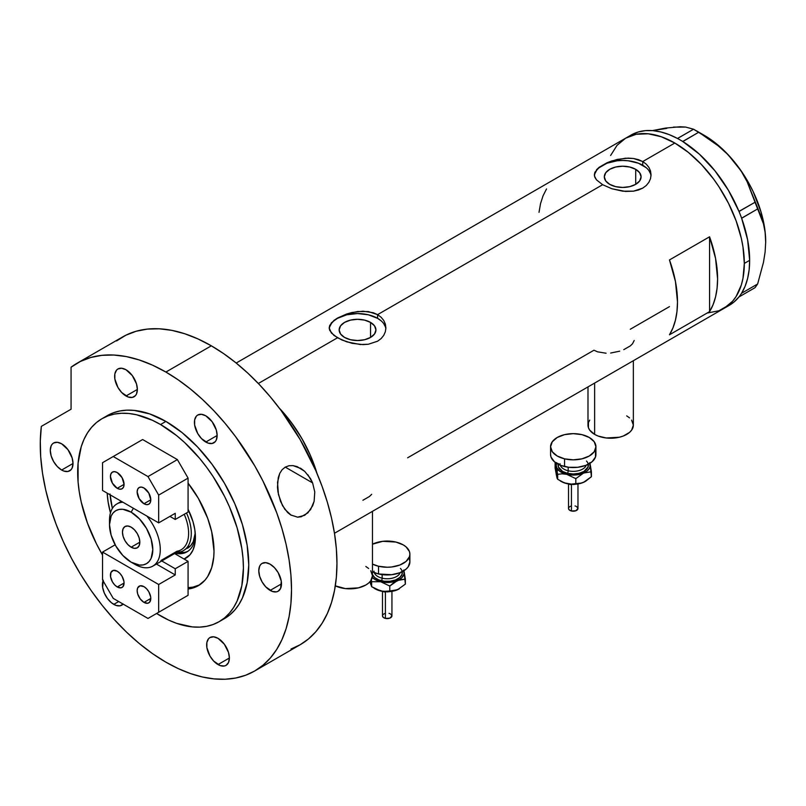 <?xml version="1.0" encoding="UTF-8"?>
<svg xmlns="http://www.w3.org/2000/svg" width="806" height="806" viewBox="0 0 806 806"><rect width="100%" height="100%" fill="white"/><g stroke="black" fill="none" stroke-linecap="round" stroke-linejoin="round"><path stroke-width="1.21" d="M594.637 383.072L594.637 434.394A22.679 13.098 0 0 0 619.351 437.235A22.679 13.098 0 0 0 633.355 425.135L631.622 430.152L629.526 432.409L623.27 436.026L619.351 437.235L606.243 437.98L598.072 436.026L594.637 434.394L594.637 383.072M335.316 585.841A22.679 13.098 0 0 0 359.436 587.604A22.679 13.098 0 0 0 372.473 575.756L370.75 580.763L368.644 583.03L365.833 585.015L358.469 587.856L345.371 588.602L335.316 585.841M370.548 322.41L370.548 337.422L364.584 339.729L357.542 340.535L350.509 339.729L344.535 337.422A18.387 10.619 180 0 1 339.155 329.916A18.387 10.619 180 0 1 350.509 320.113A18.387 10.619 180 0 1 370.548 322.41L374.528 325.856L375.928 329.916L374.528 333.986L370.548 337.422L370.548 322.41A18.387 10.619 180 0 1 375.928 329.916A18.387 10.619 180 0 1 364.584 339.729A18.387 10.619 180 0 1 344.535 337.422L340.555 333.986L339.155 329.916L340.555 325.856L344.535 322.41L350.509 320.113L357.542 319.297L364.584 320.113L370.548 322.41M635.702 169.32L635.702 184.342L629.738 186.639L622.695 187.445L615.663 186.639L609.699 184.342A18.387 10.619 180 0 1 604.309 176.836A18.387 10.619 180 0 1 615.663 167.023A18.387 10.619 180 0 1 635.702 169.32L639.692 172.766L641.092 176.836L639.692 180.897L635.702 184.342L635.702 169.32A18.387 10.619 180 0 1 641.092 176.836A18.387 10.619 180 0 1 629.738 186.639A18.387 10.619 180 0 1 609.699 184.342L605.709 180.897L604.309 176.836L605.709 172.766L609.699 169.32L615.663 167.023L622.695 166.217L629.738 167.023L635.702 169.32M596.49 169.784L599.12 167.316L606.978 162.782L617.195 159.417L628.196 158.117L633.516 158.49L642.745 161.553L674.823 143.035L688.374 152.405L701.411 164.495L713.431 178.851L718.912 186.71L728.543 203.394L736.11 220.844L741.329 238.385L742.981 246.979L744.321 263.411L742.981 278.292L741.329 284.971L736.11 296.497L732.604 301.232L723.959 308.396A98.282 56.742 -120 0 0 739.031 229.639A98.282 56.742 -120 0 0 674.823 143.035L642.745 161.553L646.291 164.182L648.901 167.376L650.513 170.993L651.047 174.811L650.513 178.65L648.901 182.277L646.291 185.481L642.735 188.12L638.433 190.025L633.516 191.163L622.706 191.183L611.895 188.755L602.646 184.705L596.48 179.859L594.485 176.071L594.888 172.282L599.12 167.316L606.978 162.782L611.885 160.898L625.466 158.198L633.516 158.49L638.433 159.638L642.745 161.553L642.745 165.26A28.351 16.372 0 0 0 612.751 161.502A28.351 16.372 0 0 0 594.415 175.708M651.006 175.92A28.351 16.372 0 0 0 642.745 165.26L642.745 161.553L646.291 164.182L648.901 167.376L650.513 170.993L651.047 174.811L650.513 178.65L648.901 182.277L646.291 185.481L642.735 188.12L633.516 191.163L625.466 191.435L611.895 188.755L602.646 184.705L377.591 314.642L381.137 317.272L383.747 320.456L385.359 324.083L385.893 327.891L385.349 331.729L383.747 335.367L381.127 338.57L377.581 341.21L368.352 344.243L363.053 344.615L352.031 343.316L341.815 339.961L333.956 335.427L329.735 330.43L329.191 327.901L329.735 325.372L333.966 320.405L337.502 318.048L346.731 313.977L357.552 311.529L368.362 311.579L377.591 314.642L602.646 184.705L596.48 179.859L594.888 177.35L594.344 174.811L594.888 172.282M385.852 329.009A28.351 16.372 0 0 0 377.591 318.34L377.591 314.642L381.137 317.272L383.747 320.456L385.359 324.083L385.893 327.901L385.349 331.729L383.747 335.367L381.127 338.57L377.581 341.21L368.352 344.243L360.302 344.525L346.741 341.845L337.492 337.785L258.343 383.485L337.492 337.785L331.326 332.938L329.191 327.901L331.337 322.863L337.502 318.048L346.731 313.977L352.031 312.496L363.043 311.197L373.269 312.728L377.591 314.642L377.591 318.34A28.351 16.372 0 0 0 347.598 314.592A28.351 16.372 0 0 0 329.261 328.798M279.279 408.088A98.282 56.742 60 0 1 317 473.434L310.552 455.733L301.907 438.585L291.369 422.525L279.279 408.088A98.282 56.742 -120 0 1 314.239 465.032L309.292 452.912L303.298 441.053L296.386 429.669L288.659 418.969L279.279 408.088M709.572 236.793A98.282 56.742 60 0 1 709.572 311.63L669.474 334.782A98.282 56.742 -120 0 0 669.474 259.935L709.572 236.793L709.572 311.63L669.474 334.782L672.939 327.921L675.458 320.093L676.98 311.398L677.493 301.988L675.458 281.536L669.474 259.935L709.572 236.793L715.557 258.394L717.592 278.836L717.078 288.256L715.557 296.94L713.038 304.769L709.572 311.63L709.572 236.793M606.082 353.23L597.568 351.829L593.962 350.217L407.645 457.788M669.474 306.623L630.272 329.251M674.823 143.035A98.282 56.742 -120 0 0 625.678 138.169L636.206 134.27L648.226 133.786L661.263 136.748L674.823 143.035L661.263 136.748L648.226 133.786L636.206 134.27L625.678 138.169A98.282 56.742 60 0 1 701.411 164.495A98.282 56.742 60 0 1 744.321 263.411A98.282 56.742 60 0 1 723.959 308.396L718.912 310.773L707.577 312.97L718.912 310.773L728.543 305.212L732.604 301.232L736.11 296.497L741.329 284.971L742.981 278.292L744.321 263.411L749.661 260.318L744.321 263.411L742.981 246.979L741.329 238.385L736.11 220.844L728.543 203.394L718.912 186.71L713.431 178.851L701.411 164.495L688.374 152.405L674.823 143.035M610.616 155.508L617.033 145.342L625.678 138.169L617.033 145.342L610.616 155.508M546.518 188.947L543.053 195.808L540.534 203.636L539.013 212.331M385.349 326.722L383.737 323.659M381.117 320.828L377.591 318.34L368.392 314.793L357.542 313.554L346.691 314.793L337.492 318.34L333.966 320.828M331.347 323.659L329.735 326.722M650.502 173.643L648.89 170.57M646.271 167.739L638.453 163.225L628.227 160.777L622.695 160.465L617.164 160.777L606.948 163.225L599.13 167.739M596.5 170.57L594.888 173.643M362.901 500.274L369.44 496.496L371.677 494.33M623.784 349.653L630.322 345.885L632.509 343.779L634.181 340.505M610.666 353.038L619.693 351.174M365.833 566.497L368.644 568.482M370.75 570.749L372.473 575.756L372.473 511.326M587.987 386.9L587.987 425.135A22.679 13.098 0 0 0 594.637 434.394L589.72 430.152L588.42 427.694L588.42 422.586L589.72 420.127M626.705 415.876L629.526 417.861M631.622 420.127L633.355 425.135L633.355 360.715M726.559 306.733A98.282 56.742 -120 0 0 729.309 305.313A98.282 56.742 -120 0 0 738.971 296.92A98.282 56.742 -120 0 0 739.928 295.661L740.764 294.472A98.282 56.742 -120 0 0 741.641 293.112A98.282 56.742 -120 0 0 749.661 260.318L747.625 239.876L741.641 218.275A98.282 56.742 -120 0 0 740.764 215.897L741.641 218.275L757.64 208.925L763.484 223.867L765.126 232.42L765.7 241.8L765.126 251.905L763.473 262.353L757.64 283.984L741.641 293.223L740.764 294.472A98.282 56.742 -120 0 0 741.641 293.112L745.117 286.251L747.625 278.423L749.157 269.738L749.661 260.318A98.282 56.742 -120 0 0 741.641 218.275A98.282 56.742 -120 0 0 740.764 215.897L739.928 213.741A98.282 56.742 -120 0 0 738.971 211.384L739.928 213.741A98.282 56.742 -120 0 0 738.971 211.384L728.352 190.196L714.912 170.761L699.437 154.228L682.843 141.554A98.282 56.742 -120 0 0 680.999 140.435L682.843 141.554L698.752 132.214L718.206 145.826L727.012 153.755L734.961 162.58L741.641 171.92L747.152 181.763L755.041 202.246L738.971 211.384A98.282 56.742 -120 0 0 682.843 141.554A98.282 56.742 -120 0 0 680.999 140.435L679.327 139.468A98.282 56.742 -120 0 0 677.493 138.471L679.327 139.468A98.282 56.742 -120 0 0 677.493 138.471L669.111 134.592L660.89 131.972L652.951 130.643L645.415 130.643L638.392 131.952L631.975 134.552M729.259 305.343L734.054 301.978L738.971 296.92A98.282 56.742 -120 0 0 739.928 295.661L739.052 296.91L755.041 287.671L739.052 296.91L741.641 293.223L757.64 283.984L755.041 287.671L757.64 283.984L763.473 262.353L765.126 251.905L765.7 241.8A86.947 50.194 -120 0 0 734.961 162.58L741.641 171.92L747.152 181.763L760.914 216.028L763.484 223.867L765.126 232.42L765.7 242.364M666.794 128.386L652.366 130.602L665.534 128.083L680.163 126.764L685.674 127.076L693.563 129.222L677.493 138.471A98.282 56.742 -120 0 0 631.027 135.086L236.198 363.032M680.697 127.136L673.484 127.086L685.674 127.076L693.563 129.222L708.746 138.692L718.206 145.826L727.012 153.755L734.961 162.58A86.947 50.194 -120 0 0 704.222 135.317L720.131 146.924L727.747 154.309L741.651 171.597L747.696 181.209L752.995 191.254L761.025 211.938L765.176 232.229L765.7 241.8A86.947 50.194 -120 0 1 765.7 242.112M698.752 132.214L682.763 141.453L677.574 138.461L693.563 129.222L698.752 132.214M757.64 208.925L741.641 218.164L739.052 211.484L755.041 202.246L757.64 208.925M199.656 584.854A75.603 43.645 60 0 1 188.08 587.655L192.916 587.131L199.656 584.854M313.504 465.455L314.239 465.032L314.239 467.087L314.239 465.032L313.504 465.455M110.019 493.987L112.387 508.425A75.603 43.645 60 0 1 110.09 494.824M188.08 509.352L192.977 521.603L194.81 529.633L195.425 537.249L194.81 544.151L192.977 550.065L190.004 554.78L184.08 559.042A45.549 26.296 60 0 0 195.425 537.249A45.549 26.296 60 0 0 188.08 509.352M177.874 552.332A40.632 23.465 -120 0 0 187.929 551.264M195.374 535.154A40.632 23.465 60 0 1 187.012 551.838A40.632 23.465 60 0 1 175.144 553.238A40.632 23.465 -120 0 0 195.374 535.154M179.567 552.573L184.534 552.372M187.466 548.302A37.801 21.822 60 0 0 195.233 533.048L193.259 541.632L190.79 545.541L183.456 550.619A37.801 21.822 60 0 1 176.615 552.392A37.801 21.822 -120 0 0 186.518 512.969A37.801 21.822 60 0 1 183.456 550.619M133.393 508.274L131.146 512.173A30.618 17.682 60 0 1 152.797 549.672A30.618 17.682 60 0 1 131.146 562.175L134.884 564.331A35.907 20.734 -120 0 0 159.517 556.342A35.907 20.734 -120 0 0 146.833 516.031A35.907 20.734 60 0 1 152.838 566.114A35.907 20.734 60 0 1 134.884 564.331L131.146 562.175L139.428 565.056L143.176 564.905L146.45 563.686L149.15 561.46L151.145 558.286L152.797 549.672L151.145 539.154L146.45 528.333L139.428 518.863L131.146 512.173L122.855 509.291L119.117 509.442L115.832 510.651L113.142 512.888L111.137 516.062L109.495 524.676L111.137 535.194L115.832 546.015L122.855 555.485L131.146 562.175A30.618 17.682 60 0 1 109.495 524.676A30.618 17.682 60 0 1 131.146 512.173L133.393 508.274M131.146 547.203A12.281 7.093 60 0 1 123.117 536.373A12.281 7.093 60 0 1 125.001 526.53A12.281 7.093 60 0 1 131.146 527.144L134.471 529.824L137.292 533.622L139.166 537.965L139.831 542.186L131.146 547.203L127.822 544.524L125.001 540.715L123.117 536.373L122.462 532.162L123.117 528.696L125.001 526.53L127.822 525.986L131.146 527.144A12.281 7.093 60 0 1 139.166 537.965A12.281 7.093 60 0 1 137.292 547.808L134.471 548.362L131.146 547.203L139.831 542.186L139.166 545.642L137.292 547.808A12.281 7.093 60 0 1 131.146 547.203M152.838 566.114L181.179 549.752A35.907 20.734 -120 0 0 184.221 514.299A35.907 20.734 60 0 1 176.988 551.244L160.948 560.502M109.566 522.641A35.907 20.734 60 0 1 116.93 503.911A35.907 20.734 60 0 1 122.945 502.239A35.907 20.734 -120 0 0 109.495 520.354L109.495 524.676M143.972 503.74A9.642 5.561 60 0 1 137.675 495.247A9.642 5.561 60 0 1 139.156 487.519A9.642 5.561 60 0 1 143.972 487.993L148.798 493.081L150.793 499.801L143.972 503.74L139.156 498.652L137.161 491.932L137.675 489.222L139.156 487.519L141.362 487.086L143.972 487.993A9.642 5.561 60 0 1 150.269 496.486A9.642 5.561 60 0 1 148.798 504.213L146.581 504.647L143.972 503.74L150.793 499.801L150.269 502.511L148.798 504.213A9.642 5.561 60 0 1 143.972 503.74M117.243 488.305A9.642 5.561 60 0 1 110.946 479.812A9.642 5.561 60 0 1 112.427 472.084A9.642 5.561 60 0 1 117.243 472.568L122.069 477.656L124.064 484.366L117.243 488.305L112.427 483.217L110.432 476.497L110.946 473.787L112.427 472.084L114.633 471.661L117.243 472.568A9.642 5.561 60 0 1 123.54 481.061A9.642 5.561 60 0 1 122.069 488.779L119.852 489.212L117.243 488.305L124.064 484.366L123.54 487.086L122.069 488.779A9.642 5.561 60 0 1 117.243 488.305M169.905 516.394L175.245 519.477L188.08 512.072L175.245 519.477L175.245 513.301L158.671 522.872L158.671 495.096L188.08 478.119L188.08 512.072L188.08 478.119L177.391 459.601L147.982 476.578L113.233 456.518L142.642 439.542L177.391 459.601L142.642 439.542L102.543 462.684L102.543 490.461L158.671 522.872L158.671 495.096L147.982 476.578L113.233 456.518L102.543 462.684L102.543 490.461L158.671 522.872L175.245 513.301L175.245 519.477L169.905 516.394M147.982 476.578L177.391 459.601L188.08 478.119L158.671 495.096L147.982 476.578M117.243 571.222A9.642 5.561 60 0 1 123.54 579.716A9.642 5.561 60 0 1 122.069 587.443A9.642 5.561 60 0 1 117.243 586.97L124.064 583.03L122.915 586.738L121.031 587.826L117.243 586.97L114.633 584.864L112.427 581.882L110.563 576.774L110.946 572.451L113.455 570.366L117.243 571.222L119.852 573.328L122.069 576.31L123.933 581.418L124.064 583.03L117.243 586.97A9.642 5.561 60 0 1 110.946 578.476A9.642 5.561 60 0 1 112.427 570.749A9.642 5.561 60 0 1 117.243 571.222M143.972 586.657A9.642 5.561 60 0 1 150.269 595.15A9.642 5.561 60 0 1 148.798 602.878A9.642 5.561 60 0 1 143.972 602.394L150.793 598.465L149.644 602.173L147.76 603.261L143.972 602.394L140.184 598.888L137.675 593.901L137.161 590.597L137.675 587.876L140.184 585.801L143.972 586.657L146.581 588.763L148.798 591.745L150.662 596.853L150.793 598.465L143.972 602.394A9.642 5.561 60 0 1 137.675 593.901A9.642 5.561 60 0 1 139.156 586.184A9.642 5.561 60 0 1 143.972 586.657M174.59 553.561L188.08 561.349L175.245 568.754L161.754 560.966L175.245 568.754L188.08 561.349L188.08 595.302L158.671 612.278L158.671 584.501L175.245 574.93L175.245 568.754L175.245 574.93L156.404 564.049L175.245 574.93L158.671 584.501L102.543 552.09L102.543 579.867L113.233 598.384L147.982 618.444L188.08 595.302L188.08 561.349L174.59 553.561M115.157 544.806L102.543 552.09L102.543 579.867L113.233 598.384L147.982 618.444L158.671 612.278L158.671 584.501L102.543 552.09L115.157 544.806M177.391 601.467L147.982 618.444L177.391 601.467M291.188 515.246L284.84 509.321L280.548 501.433L277.969 492.013L277.455 487.116L278.261 477.636L279.753 473.374L282.08 469.767L285.213 467.137L288.981 465.737L293.072 465.626L301.101 468.608L304.698 471.349L310.532 478.613L312.617 482.915L314.773 491.982L314.118 501.332L310.572 509.624L304.688 515.306L297.615 517.17L290.694 514.943L287.581 512.485L282.483 505.584L278.423 494.431L277.526 482.3L279.753 473.374L282.08 469.767L285.213 467.137L288.981 465.737L293.072 465.626L297.182 466.644L304.698 471.349M307.852 474.714L312.617 482.915L285.264 467.117L312.617 482.915L314.773 491.982L314.118 501.332L312.688 505.715L307.852 512.888L301.222 516.757L297.615 517.17L290.694 514.943M188.08 483.177A75.603 43.645 60 0 1 198.347 585.67A75.603 43.645 60 0 1 188.08 589.005L194.458 587.493L198.347 585.67L204.996 580.159L207.696 576.512L211.706 567.656L213.751 556.966L214.003 551.062L211.706 531.809L207.696 518.318L198.347 498.37L188.08 483.177M165.895 421.427A117.182 67.654 -120 0 0 107.299 415.624L113.324 412.803L119.862 410.979L126.834 410.173L134.179 410.405L149.725 413.931L165.895 421.427L182.055 432.6L197.601 447.018L211.928 464.135L224.481 483.278L234.788 503.73L242.445 524.696L247.16 545.36L248.752 564.946L247.16 582.698L242.445 597.921L238.969 604.409L234.788 610.041L229.942 614.787L224.481 618.595A117.182 67.654 -120 0 0 242.445 524.696A117.182 67.654 -120 0 0 165.895 421.427L160.545 424.52L165.895 421.427M160.545 615.875A117.182 67.654 60 0 1 156.586 613.477L168.666 620.106L176.716 623.37L192.261 626.897L199.606 627.128L206.578 626.333L213.116 624.509L219.141 621.678A117.182 67.654 60 0 1 160.545 615.875M102.543 555.042A117.182 67.654 60 0 1 101.959 418.717A117.182 67.654 60 0 1 160.545 424.52A117.182 67.654 60 0 1 237.105 527.779A117.182 67.654 60 0 1 219.141 621.678L224.602 617.88L229.448 613.134L233.619 607.492L237.105 601.014L241.82 585.781L243.412 568.039L243.009 558.427L241.82 548.453L237.105 527.779L229.448 506.813L224.602 496.476L213.116 476.588L206.578 467.218L199.606 458.362L184.604 442.524L176.716 435.683L160.545 424.52L152.425 420.289L136.496 414.747L128.839 413.488L121.484 413.266L114.512 414.062L107.984 415.886L101.959 418.717L96.498 422.515L91.652 427.261L87.471 432.903L83.995 439.381L81.255 446.645L78.081 463.208L78.081 481.968L79.28 491.942L81.255 502.188L87.471 523.114L96.498 543.919L102.543 555.042M291.026 649.021L300.164 644.74A177.663 102.574 -120 0 0 327.397 502.37A177.663 102.574 -120 0 0 211.333 345.814A177.663 102.574 -120 0 0 122.502 337.009L77.064 363.244A177.663 102.574 60 0 1 165.895 372.05L211.333 345.814L165.895 372.05A177.663 102.574 60 0 1 281.959 528.605A177.663 102.574 60 0 1 254.726 670.975A177.663 102.574 60 0 1 165.895 662.169A177.663 102.574 60 0 1 41.328 426.384L40.3 441.164L40.693 456.8L42.496 473.112L45.7 489.917L50.254 507.045L56.118 524.273L63.221 541.42L71.482 558.296L80.802 574.708L91.088 590.466L102.221 605.407L114.069 619.34L126.502 632.116L139.388 643.601L152.566 653.656L165.895 662.169L178.207 668.587L190.397 673.534L202.356 676.98L213.973 678.884L225.116 679.236L235.684 678.027L245.588 675.257L254.726 670.975L263.008 665.202L270.353 658.008L276.69 649.455L281.959 639.632L286.11 628.63L289.102 616.55L290.916 603.513L291.52 589.639L290.916 575.071L289.102 559.948L286.11 544.413L281.959 528.605L276.69 512.697L263.008 481.152L254.726 465.818L235.684 436.792L225.116 423.372L213.973 410.848L202.356 399.353L190.397 388.986L178.207 379.858L165.895 372.05L152.485 365.138L139.237 359.96L126.29 356.574L113.787 355.033L101.888 355.335L90.725 357.481L80.409 361.451L71.069 367.204A177.663 102.574 60 0 1 77.064 363.244M61.649 443.804A16.07 9.279 60 0 1 72.147 457.969A16.07 9.279 60 0 1 69.679 470.835A16.07 9.279 60 0 1 61.649 470.039L73.003 463.48L61.649 470.039A16.07 9.279 60 0 1 51.151 455.884A16.07 9.279 60 0 1 53.619 443.008A16.07 9.279 60 0 1 61.649 443.804L67.956 449.667L72.147 457.969L73.003 463.48L72.147 468.004L71.089 469.666L67.956 471.48L63.865 471.067L61.649 470.039L57.297 466.533L53.619 461.566L51.151 455.884L50.284 450.363L51.151 445.849L52.199 444.187L53.619 443.008L57.297 442.293L61.649 443.804M125.998 369.752A16.07 9.279 60 0 1 136.496 383.908A16.07 9.279 60 0 1 134.038 396.784A16.07 9.279 60 0 1 125.998 395.988L137.363 389.429L125.998 395.988A16.07 9.279 60 0 1 115.51 381.832A16.07 9.279 60 0 1 117.968 368.957A16.07 9.279 60 0 1 125.998 369.752L132.315 375.606L136.496 383.908L137.363 389.429L136.496 393.953L135.448 395.615L132.315 397.418L128.214 397.015L121.656 392.482L117.968 387.505L114.855 378.991L114.855 373.873L116.558 370.125L117.968 368.957L121.656 368.241L125.998 369.752M205.782 415.815A16.07 9.279 60 0 1 216.28 429.971A16.07 9.279 60 0 1 213.822 442.847A16.07 9.279 60 0 1 205.782 442.051L217.146 435.492L205.782 442.051A16.07 9.279 60 0 1 195.294 427.895A16.07 9.279 60 0 1 197.752 415.019A16.07 9.279 60 0 1 205.782 415.815L212.099 421.669L216.28 429.971L217.146 435.492L216.28 440.016L215.232 441.678L212.099 443.481L207.998 443.078L201.44 438.545L197.752 433.568L194.639 425.064L194.639 419.946L196.342 416.188L197.752 415.019L201.44 414.304L205.782 415.815M270.141 564.18A16.07 9.279 60 0 1 280.629 578.335A16.07 9.279 60 0 1 278.171 591.211A16.07 9.279 60 0 1 270.141 590.415L281.495 583.856L270.141 590.415A16.07 9.279 60 0 1 259.643 576.26A16.07 9.279 60 0 1 262.101 563.384A16.07 9.279 60 0 1 270.141 564.18L274.483 567.686L278.171 572.653L281.284 581.166L280.629 588.37L278.171 591.211L276.448 591.846L272.357 591.443L265.789 586.909L262.101 581.932L259.643 576.26L258.776 570.739L259.643 566.215L260.691 564.553L262.101 563.384L265.789 562.669L270.141 564.18M218.013 638.332A16.07 9.279 60 0 1 228.511 652.487A16.07 9.279 60 0 1 226.053 665.363A16.07 9.279 60 0 1 218.013 664.567L229.378 658.008L218.013 664.567A16.07 9.279 60 0 1 207.525 650.412A16.07 9.279 60 0 1 209.983 637.536A16.07 9.279 60 0 1 218.013 638.332L224.33 644.185L228.511 652.487L229.378 658.008L228.511 662.532L226.053 665.363L224.33 665.998L220.229 665.595L213.671 661.061L209.983 656.084L206.87 647.571L206.87 642.453L208.573 638.705L209.983 637.536L213.671 636.821L218.013 638.332M123.127 604.097A16.07 9.279 60 0 1 121.807 605.175A16.07 9.279 60 0 1 113.767 604.379L118.694 601.538L113.767 604.379A16.07 9.279 60 0 1 103.047 580.743M71.069 367.204L71.069 409.216L41.328 426.384L71.069 409.216L71.069 367.204M123.217 604.006L120.084 605.81L115.983 605.407L111.55 602.848L107.46 598.526L104.327 593.095L102.624 587.393L103.279 580.179M254.726 670.975L300.164 644.74L308.446 638.967L315.791 631.773L322.128 623.229L327.397 613.396L331.548 602.394L334.55 590.314L336.354 577.277L336.958 563.404L336.354 548.836L334.55 533.713L331.548 518.177L327.397 502.37L322.128 486.461L315.791 470.593L300.164 439.592L281.133 410.556L270.554 397.136L259.411 384.613L247.805 373.118L235.846 362.75L223.645 353.622L211.333 345.814L197.923 338.903L184.675 333.724L171.728 330.339L159.235 328.798L147.327 329.1L136.164 331.246L125.847 335.225L116.517 340.968M221.751 620.036A117.182 67.654 -120 0 0 224.481 618.595L219.141 621.678M110.462 512.878L108.115 501.967L107.188 493.141A75.603 43.645 60 0 0 110.462 512.878M300.316 468.135L301.101 468.608M571.444 484.738L571.444 510.994A4.725 2.73 -0 0 0 577.973 508.475L575.877 510.742L571.444 510.994L571.444 484.738M560.019 463.722A13.228 7.637 0 0 0 568.19 470.775A1.894 0.594 -76.6 0 1 567.464 473.324A15.123 8.725 180 0 1 558.226 464.266M560.271 465.193A13.228 7.637 0 0 0 568.19 470.775L568.19 467.228L568.19 470.775A13.228 7.637 -0 0 0 586.224 465.193M595.493 451.904L595.493 457.012L592.108 461.727L585.861 465.344L577.68 467.299L568.835 467.299L560.654 465.354L554.397 461.737L551.002 457.022L550.569 454.463A22.679 13.098 0 0 0 564.573 466.563L564.573 458.846L564.573 466.563A22.679 13.098 -0 0 0 595.926 454.463L595.926 446.746A22.679 13.098 180 0 1 564.573 458.846A22.679 13.098 180 0 1 550.569 446.746A22.679 13.098 180 0 1 581.922 434.646A22.679 13.098 180 0 1 595.926 446.746L594.203 451.753L589.297 455.995L581.932 458.836L573.257 459.833L564.573 458.846L557.218 456.005L552.301 451.763L550.569 446.746L552.291 441.738L557.208 437.487L564.563 434.646L573.237 433.648L581.922 434.646L589.277 437.477L594.203 441.728L595.926 446.736M589.68 462.715L590.113 466.543L588.964 469.011L586.748 471.238L581.761 473.767L573.257 475.087L566.749 474.341L559.757 471.248L556.815 467.802L556.241 465.264L556.815 462.725M558.417 463.561L558.417 466.966L562.558 471.439L567.464 473.324L573.257 473.988L579.04 473.324L583.947 471.429L588.078 466.966L588.078 463.551M586.476 461.032A15.123 8.725 180 0 1 584.531 471.077A15.123 8.725 180 0 1 567.464 473.324A1.894 0.594 103.4 0 0 568.19 470.775A13.228 7.637 -0 0 0 585.509 466.593M556.815 477.071L555.102 468.034L555.102 463.077L555.546 462.644L555.102 463.077L556.382 466.543A17.007 9.823 180 0 1 556.573 463.329M589.932 463.329A17.007 9.823 180 0 1 590.113 463.974L591.403 476.709L585.66 481.242L581.589 483.046L575.816 483.61L575.816 478.653L575.816 483.61L571.414 484.114L566.749 483.6L561.228 481.464A17.007 9.823 0 0 0 566.749 483.6A17.007 9.823 0 0 0 583.604 482.31L579.605 483.489L571.414 484.114L564.371 482.875L557.671 479.278L557.671 474.321L562.074 473.817L566.749 474.341L575.816 478.653L583.604 473.051L591.403 471.742L590.113 463.974A17.007 9.823 180 0 1 583.604 473.051A17.007 9.823 180 0 1 566.749 474.341L575.816 478.653L583.604 473.051L591.403 471.742L591.403 476.709L583.604 482.31A17.007 9.823 -0 0 0 585.277 481.464L581.761 483.026L575.474 484.255L568.855 484.013L564.371 482.875L557.671 479.278L557.047 478.109L555.102 468.034L555.102 463.077L557.671 474.321L562.074 473.817L566.749 474.341A17.007 9.823 180 0 1 556.382 466.543L557.671 479.278L556.241 474.522M590.113 463.974L589.78 462.674L590.113 463.974M556.815 471.984L557.53 470.764M575.786 484.225L573.247 484.517M571.958 484.436L570.719 484.225M575.877 478.421L575.051 478.17M568.522 508.475A4.725 2.73 0 0 0 571.444 510.994L569.318 509.986L568.522 508.475L568.522 483.953M568.613 507.941L569.318 506.954M569.902 506.541L571.434 505.956M575.051 505.946L575.877 506.198M576.592 506.541L577.973 508.475L577.973 483.953M570.708 484.235A1.894 0.594 -76.6 0 1 570.275 484.517L568.593 483.963M385.409 592.148L385.409 618.404A4.725 2.73 -0 0 0 391.938 615.875L389.842 618.152L385.409 618.404L385.409 592.148M373.984 571.122A13.228 7.637 0 0 0 382.155 578.184A1.894 0.594 -76.6 0 1 381.429 580.733A15.123 8.725 180 0 1 372.473 574.618M374.236 572.603A13.228 7.637 0 0 0 382.155 578.184L382.155 574.628L382.155 578.184A13.228 7.637 -0 0 0 400.189 572.603M378.538 566.245L378.538 573.963A22.679 13.098 -0 0 0 409.891 561.863L408.168 566.87L406.073 569.137L399.816 572.754L391.645 574.708L378.538 573.963L378.538 566.245A22.679 13.098 180 0 1 372.473 564.099L378.538 566.245A22.679 13.098 180 0 0 409.891 554.145L409.458 556.704L406.073 561.419L399.816 565.036L391.645 566.991L387.223 567.243L378.538 566.245M409.891 554.145L409.458 551.586L406.063 546.871L403.242 544.886L395.887 542.055L382.779 541.31L372.473 544.201A22.679 13.098 180 0 1 395.887 542.055A22.679 13.098 180 0 1 409.891 554.145L409.891 561.863L409.458 559.304M403.645 570.124L404.078 573.943L401.942 577.58L399.242 579.615L393.731 581.741L387.223 582.486L380.704 581.741L375.193 579.615L372.291 577.388A17.007 9.823 180 0 0 380.704 581.741L389.782 586.063L397.57 580.461A17.007 9.823 180 0 1 380.704 581.741L389.782 586.063L389.782 591.02L383.072 591.413L375.193 588.874A17.007 9.823 0 0 0 380.704 591A17.007 9.823 0 0 0 397.57 589.72L389.439 591.664L380.704 591L371.637 586.687L370.206 581.932M372.382 574.376L374.639 577.519L378.82 579.927L384.271 581.227L390.164 581.227L395.615 579.927L399.786 577.519L402.043 574.366L402.043 570.96M372.473 571.817A22.679 13.098 0 0 0 378.538 573.963L372.473 571.817M400.441 568.442A15.123 8.725 180 0 1 398.486 578.486A15.123 8.725 180 0 1 381.429 580.733A1.894 0.594 103.4 0 0 382.155 578.184A13.228 7.637 -0 0 0 399.474 574.003M403.887 570.739A17.007 9.823 180 0 1 404.078 571.383L405.358 584.118L397.57 589.72L389.782 591.02L389.782 586.063L393.55 582.849L399.585 579.716L405.358 579.151L404.078 571.383A17.007 9.823 180 0 1 397.57 580.461L405.358 579.151L405.358 584.118L397.57 589.72A17.007 9.823 -0 0 0 399.242 588.874L393.57 590.889L383.072 591.413L378.336 590.284L371.637 586.687L371.365 579.796L371.637 581.72L380.704 581.741L371.637 581.72L371.637 586.687L370.014 581.61L370.78 584.471M404.078 571.383L403.746 570.084L404.078 571.383M389.741 591.624L387.212 591.916M385.923 591.846L384.684 591.634A1.894 0.594 -76.6 0 1 384.24 591.926L382.548 591.372M389.832 585.831L389.016 585.579M382.487 615.875A4.725 2.73 0 0 0 385.409 618.404L383.283 617.396L382.487 615.885L382.487 591.362M382.578 615.351L383.283 614.363M383.868 613.95L385.399 613.356M389.016 613.356L389.832 613.608M390.547 613.95L391.938 615.875L391.938 591.362M729.309 305.313L334.48 533.27M704.222 135.317L696.213 130.693M121.384 501.342L116.93 503.911M107.299 415.624L101.959 418.717M577.912 483.963L570.275 484.517M550.569 446.746L550.569 454.463M561.218 481.464L560.23 480.89M391.877 591.372L384.24 591.926M375.183 588.874L374.196 588.299"/></g></svg>
